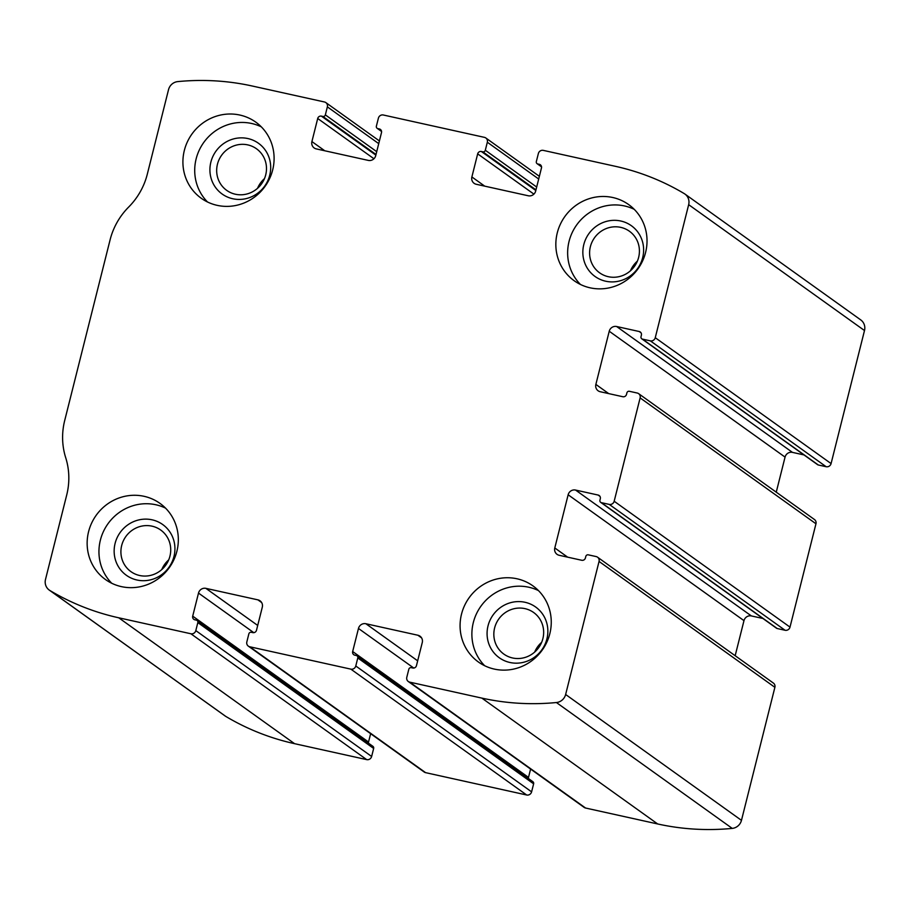 <?xml version="1.0" encoding="UTF-8"?>
<svg xmlns="http://www.w3.org/2000/svg" width="910" height="910" viewBox="0 0 910 910"><rect width="100%" height="100%" fill="white"/><g stroke="black" fill="none" stroke-linecap="round" stroke-linejoin="round"><path stroke-width="1.36" d="M543.293 150.377L615.433 166.325A249.681 239.774 125.6 0 1 684.24 193.602A10.408 9.987 125.6 0 1 688.665 204.67L655.257 337.712A4.163 3.993 125.6 0 1 650.32 340.852L642.471 339.111A2.082 2.002 125.6 0 1 641.015 336.677L641.391 335.164A3.117 2.992 125.6 0 0 639.207 331.513L616.627 326.519A6.245 5.995 125.6 0 0 609.234 331.24L595.868 384.407A6.245 5.995 125.6 0 0 600.247 391.732L622.815 396.726A3.117 2.992 125.6 0 0 626.524 394.371L626.899 392.858A2.082 2.002 125.6 0 1 629.367 391.289L637.216 393.029A4.163 3.993 125.6 0 1 640.128 397.909L614.17 501.251A4.163 3.993 125.6 0 1 609.245 504.402L601.385 502.661A2.082 2.002 125.6 0 1 599.929 500.216L600.304 498.714A3.117 2.992 125.6 0 0 598.12 495.051L575.552 490.058A6.245 5.995 125.6 0 0 568.147 494.778L554.793 547.957A6.245 5.995 125.6 0 0 559.172 555.282L581.74 560.276A3.117 2.992 125.6 0 0 585.437 557.91L585.812 556.408A2.082 2.002 125.6 0 1 588.281 554.838L596.141 556.567A4.163 3.993 125.6 0 1 599.053 561.447L565.633 694.489A10.408 9.987 125.6 0 1 556.408 702.531A249.681 239.774 125.6 0 1 481.856 698.106L409.727 682.147A4.163 3.993 125.6 0 1 406.804 677.267L408.817 669.248A2.082 2.002 125.6 0 1 411.286 667.667L412.765 667.997A3.117 2.992 125.6 0 0 416.462 665.642L422.263 642.562A6.245 5.995 125.6 0 0 417.883 635.237L365.865 623.737A6.245 5.995 125.6 0 0 358.472 628.457L352.671 651.526A3.117 2.992 125.6 0 0 354.854 655.189L356.333 655.518A2.082 2.002 125.6 0 1 357.789 657.953L355.776 665.984A4.163 3.993 125.6 0 1 350.839 669.134L249.761 646.771A4.163 3.993 125.6 0 1 246.837 641.891L248.851 633.872A2.082 2.002 125.6 0 1 251.319 632.291L252.798 632.621A3.117 2.992 125.6 0 0 256.495 630.266L262.296 607.186A6.245 5.995 125.6 0 0 257.917 599.861L205.899 588.361A6.245 5.995 125.6 0 0 198.505 593.081L192.704 616.15A3.117 2.992 125.6 0 0 194.888 619.812L196.367 620.142A2.082 2.002 125.6 0 1 197.823 622.588L195.809 630.607A4.163 3.993 125.6 0 1 190.873 633.758L118.744 617.799A249.681 239.774 125.6 0 1 49.925 590.522A10.408 9.987 125.6 0 1 45.5 579.454L66.726 494.949A68.659 65.941 125.6 0 0 65.713 457.73A68.659 65.941 125.6 0 1 64.701 420.511L110.076 239.91A68.659 65.941 125.6 0 1 128.685 207.036A68.659 65.941 125.6 0 0 147.306 174.163L168.532 89.646A10.408 9.987 125.6 0 1 177.757 81.604A249.681 239.774 125.6 0 1 252.309 86.029L324.449 101.977A4.163 3.993 125.6 0 1 327.361 106.868L325.348 114.887A2.082 2.002 125.6 0 1 322.879 116.457L321.412 116.139A3.117 2.992 125.6 0 0 317.704 118.493L311.914 141.573A6.245 5.995 125.6 0 0 316.293 148.899L368.3 160.399A6.245 5.995 125.6 0 0 375.705 155.678L381.495 132.598A3.117 2.992 125.6 0 0 379.311 128.936L377.843 128.617A2.082 2.002 125.6 0 1 376.376 126.171L378.401 118.152A4.163 3.993 125.6 0 1 383.326 115.001L484.416 137.353A4.163 3.993 125.6 0 1 487.328 142.233L485.314 150.264A2.082 2.002 125.6 0 1 482.846 151.833L481.379 151.515A3.117 2.992 125.6 0 0 477.67 153.87L471.88 176.95A6.245 5.995 125.6 0 0 476.26 184.275L528.266 195.775A6.245 5.995 125.6 0 0 535.672 191.054L541.461 167.975A3.117 2.992 125.6 0 0 539.277 164.312L537.81 163.993A2.082 2.002 125.6 0 1 536.343 161.548L538.367 153.528A4.163 3.993 125.6 0 1 543.293 150.377M597.552 557.204L773.375 683.069A4.163 3.993 125.6 0 1 774.888 687.323L741.468 820.354A10.408 9.987 125.6 0 1 732.243 828.396A249.681 239.774 125.6 0 1 657.691 823.971L585.551 808.023A4.163 3.993 125.6 0 1 584.14 807.386L408.306 681.522M638.627 393.655L814.461 519.519A4.163 3.993 125.6 0 1 815.963 523.773L790.005 627.115A4.163 3.993 125.6 0 1 785.068 630.266L609.245 504.402M197.072 620.461L372.907 746.325A2.082 2.002 125.6 0 1 373.657 748.452L371.633 756.472A4.163 3.993 125.6 0 1 366.707 759.622L294.567 743.675A249.681 239.774 125.6 0 1 225.76 716.397A10.408 9.987 125.6 0 1 225.088 715.954L49.254 590.089M357.038 655.837L532.873 781.701A2.082 2.002 125.6 0 1 533.624 783.828L531.599 791.848A4.163 3.993 125.6 0 1 526.674 794.999L425.584 772.647A4.163 3.993 125.6 0 1 424.174 772.01L248.339 646.145M684.911 194.046L860.746 319.911A10.408 9.987 125.6 0 1 864.5 330.546L831.08 463.577A4.163 3.993 125.6 0 1 826.155 466.716L650.32 340.852M641.766 338.804L817.589 464.669A2.082 2.002 125.6 0 0 818.295 464.987L826.155 466.716M776.253 492.173L785.057 457.104A6.245 5.995 125.6 0 1 792.462 452.384L803.996 454.932M600.68 502.343L776.514 628.218A2.082 2.002 125.6 0 0 777.22 628.526L785.068 630.266M735.166 655.712L743.982 620.643A6.245 5.995 125.6 0 1 751.376 615.933L762.921 618.481M528.426 778.516A3.117 2.992 125.6 0 1 528.505 777.402L530.598 769.064M368.459 743.14A3.117 2.992 125.6 0 1 368.539 742.025L370.632 733.688M612.771 197.515A46.819 44.954 -54.4 0 0 560.298 224.349A46.819 44.954 -54.4 0 0 574.187 280.735A46.819 44.954 -54.4 0 0 637.99 268.837A46.819 44.954 -54.4 0 0 628.685 204.602A46.819 44.954 -54.4 0 0 612.771 197.515M239.842 115.047A46.819 44.954 -54.4 0 0 187.369 141.88A46.819 44.954 -54.4 0 0 201.258 198.266A46.819 44.954 -54.4 0 0 265.06 186.368A46.819 44.954 -54.4 0 0 255.755 122.122A46.819 44.954 -54.4 0 0 239.842 115.047M517.005 578.783A46.819 44.954 -54.4 0 0 464.532 605.628A46.819 44.954 -54.4 0 0 478.41 662.002A46.819 44.954 -54.4 0 0 542.223 650.104A46.819 44.954 -54.4 0 0 532.919 585.869A46.819 44.954 -54.4 0 0 517.005 578.783M144.076 496.314A46.819 44.954 -54.4 0 0 91.603 523.159A46.819 44.954 -54.4 0 0 105.48 579.534A46.819 44.954 -54.4 0 0 169.294 567.635A46.819 44.954 -54.4 0 0 159.989 503.401A46.819 44.954 -54.4 0 0 144.076 496.314M168.703 559.889A25.582 24.559 -54.4 0 0 161.764 569.58M152.015 526.162A25.582 24.559 -54.4 0 0 123.339 540.824A25.582 24.559 -54.4 0 0 130.926 571.628A25.582 24.559 -54.4 0 0 165.791 565.121A25.582 24.559 -54.4 0 0 160.706 530.029A25.582 24.559 -54.4 0 0 152.015 526.162M152.095 519.815A31.213 29.973 -54.4 0 0 115.263 559.32A31.213 29.973 -54.4 0 0 166.257 570.604A31.213 29.973 -54.4 0 0 152.095 519.815M165.529 508.121A46.819 44.954 -54.4 0 0 155.883 504.766A46.819 44.954 -54.4 0 0 105.128 528.232A46.819 44.954 -54.4 0 0 111.748 583.264M541.632 642.358A25.582 24.559 -54.4 0 0 534.693 652.049M524.945 608.631A25.582 24.559 -54.4 0 0 496.268 623.293A25.582 24.559 -54.4 0 0 503.856 654.097A25.582 24.559 -54.4 0 0 538.72 647.601A25.582 24.559 -54.4 0 0 533.635 612.498A25.582 24.559 -54.4 0 0 524.945 608.631M525.024 602.284A31.213 29.973 -54.4 0 0 488.192 641.8A31.213 29.973 -54.4 0 0 539.186 653.073A31.213 29.973 -54.4 0 0 525.024 602.284M538.458 590.59A46.819 44.954 -54.4 0 0 528.812 587.234A46.819 44.954 -54.4 0 0 478.057 610.701A46.819 44.954 -54.4 0 0 484.677 665.733M264.48 178.61A25.582 24.559 -54.4 0 0 257.541 188.302M247.782 144.895A25.582 24.559 -54.4 0 0 219.105 159.557A25.582 24.559 -54.4 0 0 226.692 190.361A25.582 24.559 -54.4 0 0 261.557 183.854A25.582 24.559 -54.4 0 0 256.472 148.762A25.582 24.559 -54.4 0 0 247.782 144.895M247.861 138.547A31.213 29.973 -54.4 0 0 211.029 178.053A31.213 29.973 -54.4 0 0 262.023 189.337A31.213 29.973 -54.4 0 0 247.861 138.547M261.295 126.854A46.819 44.954 -54.4 0 0 251.649 123.487A46.819 44.954 -54.4 0 0 200.894 146.954A46.819 44.954 -54.4 0 0 207.514 201.986M637.409 261.09A25.582 24.559 -54.4 0 0 630.471 270.782M620.711 227.363A25.582 24.559 -54.4 0 0 592.035 242.026A25.582 24.559 -54.4 0 0 599.622 272.829A25.582 24.559 -54.4 0 0 634.486 266.323A25.582 24.559 -54.4 0 0 629.402 231.231A25.582 24.559 -54.4 0 0 620.711 227.363M620.791 221.016A31.213 29.973 -54.4 0 0 583.958 260.522A31.213 29.973 -54.4 0 0 634.952 271.806A31.213 29.973 -54.4 0 0 620.791 221.016M634.224 209.323A46.819 44.954 -54.4 0 0 624.579 205.967A46.819 44.954 -54.4 0 0 573.823 229.422A46.819 44.954 -54.4 0 0 580.443 284.455M741.468 820.354L565.633 694.489M774.888 687.323L599.053 561.447M790.005 627.115L614.17 501.251M815.963 523.773L640.128 397.909M294.567 743.675L118.744 617.799M366.707 759.622L190.873 633.758M425.584 772.647L249.761 646.771M526.674 794.999L350.839 669.134M864.5 330.546L688.665 204.67M831.08 463.577L655.257 337.712M732.243 828.396L556.408 702.531M657.691 823.971L481.856 698.106M585.551 808.023L409.727 682.147M225.76 716.397L49.925 590.522M378.731 143.632L327.361 106.868M376.717 151.663L325.348 114.887M376.001 154.484L322.879 116.457M375.841 155.109L321.412 116.139M373.93 158.738L317.704 118.493M324.756 150.764L311.914 141.573M381.165 130.266L379.311 128.936M381.54 131.268L377.843 128.617M538.697 179.008L487.328 142.233M536.684 187.039L485.314 150.264M535.967 189.86L482.846 151.833M535.808 190.486L481.379 151.515M533.897 194.114L477.67 153.87M484.723 186.14L471.88 176.95M541.131 165.643L539.277 164.312M541.507 166.644L537.81 163.993M818.295 464.987L642.471 339.111M641.049 332.833L639.207 331.513M792.462 452.384L616.627 326.519M785.057 457.104L609.234 331.24M608.722 393.609L595.868 384.407M777.22 628.526L601.385 502.661M599.974 496.382L598.12 495.051M751.376 615.933L575.552 490.058M743.982 620.643L568.147 494.778M567.635 557.148L554.793 547.957M421.58 637.887L417.883 635.237M417.667 660.819L365.865 623.737M413.777 668.042L358.472 628.457M528.505 777.402L352.671 651.526M533.624 783.828L357.789 657.953M531.599 791.848L355.776 665.984M371.633 756.472L195.809 630.607M373.657 748.452L197.823 622.588M368.539 742.025L192.704 616.15M253.81 632.666L198.505 593.081M257.701 625.443L205.899 588.361M261.614 602.511L257.917 599.861M379.402 140.936L325.86 102.614M381.574 131.484L377.127 128.299M539.368 176.312L485.826 137.99M541.541 166.86L537.093 163.675"/></g></svg>
